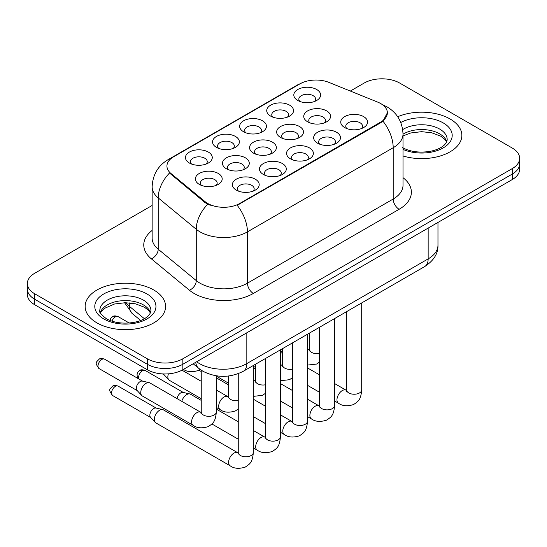 <?xml version="1.0" encoding="UTF-8"?>
<svg xmlns="http://www.w3.org/2000/svg" width="547" height="547" viewBox="0 0 547 547"><rect width="100%" height="100%" fill="white"/><g stroke="black" fill="none" stroke-linecap="round" stroke-linejoin="round"><path stroke-width="0.82" d="M216.475 147.389L216.475 147.389A13.408 7.74 180 0 1 216.475 136.442A13.408 7.74 180 0 1 235.436 136.442A13.408 7.74 180 0 1 235.436 147.389A13.408 7.74 180 0 1 216.475 147.389M233.234 148.415A8.383 4.841 0 0 0 234.335 146.022A8.383 4.841 0 0 0 231.88 142.596A8.383 4.841 0 0 0 222.752 141.55A8.383 4.841 0 0 0 217.576 146.022A8.383 4.841 0 0 0 218.677 148.415M243.565 131.745L243.565 131.745A13.408 7.74 180 0 1 243.565 120.798A13.408 7.74 180 0 1 262.526 120.798A13.408 7.74 180 0 1 262.526 131.745A13.408 7.74 180 0 1 243.565 131.745M260.324 132.771A8.383 4.841 0 0 0 261.425 130.377A8.383 4.841 0 0 0 258.97 126.959A8.383 4.841 0 0 0 249.842 125.906A8.383 4.841 0 0 0 244.666 130.377A8.383 4.841 0 0 0 245.767 132.771M270.656 116.108L270.656 116.108A13.408 7.74 180 0 1 270.656 105.161A13.408 7.74 180 0 1 289.616 105.161A13.408 7.74 180 0 1 289.616 116.108A13.408 7.74 180 0 1 270.656 116.108M287.414 117.133A8.383 4.841 0 0 0 288.515 114.74A8.383 4.841 0 0 0 286.06 111.315A8.383 4.841 0 0 0 276.932 110.268A8.383 4.841 0 0 0 271.756 114.74A8.383 4.841 0 0 0 272.857 117.133M297.746 100.463L297.746 100.463A13.408 7.74 180 0 1 297.746 89.517A13.408 7.74 180 0 1 316.706 89.517A13.408 7.74 180 0 1 316.706 100.463A13.408 7.74 180 0 1 297.746 100.463M314.504 101.489A8.383 4.841 0 0 0 315.605 99.096A8.383 4.841 0 0 0 313.151 95.677A8.383 4.841 0 0 0 304.023 94.624A8.383 4.841 0 0 0 298.847 99.096A8.383 4.841 0 0 0 299.947 101.489M189.385 163.027L189.385 163.027A13.408 7.74 180 0 1 189.385 152.08A13.408 7.74 180 0 1 208.345 152.08A13.408 7.74 180 0 1 208.345 163.027A13.408 7.74 180 0 1 189.385 163.027M206.144 164.052A8.383 4.841 0 0 0 207.245 161.659A8.383 4.841 0 0 0 204.79 158.24A8.383 4.841 0 0 0 195.662 157.187A8.383 4.841 0 0 0 190.486 161.659A8.383 4.841 0 0 0 191.587 164.052M226.396 168.756L226.396 168.756A13.408 7.74 180 0 1 226.396 157.81A13.408 7.74 180 0 1 245.357 157.81A13.408 7.74 180 0 1 245.357 168.756A13.408 7.74 180 0 1 226.396 168.756M243.155 169.782A8.383 4.841 0 0 0 244.256 167.382A8.383 4.841 0 0 0 241.801 163.963A8.383 4.841 0 0 0 232.666 162.917A8.383 4.841 0 0 0 227.497 167.382A8.383 4.841 0 0 0 228.591 169.782M253.487 153.112L253.487 153.112A13.408 7.74 180 0 1 253.487 142.165A13.408 7.74 180 0 1 272.447 142.165A13.408 7.74 180 0 1 272.447 153.112A13.408 7.74 180 0 1 253.487 153.112M270.245 154.138A8.383 4.841 0 0 0 271.346 151.745A8.383 4.841 0 0 0 268.892 148.326A8.383 4.841 0 0 0 259.757 147.273A8.383 4.841 0 0 0 254.587 151.745A8.383 4.841 0 0 0 255.681 154.138M280.577 137.475L280.577 137.475A13.408 7.74 180 0 1 280.577 126.528A13.408 7.74 180 0 1 299.537 126.528A13.408 7.74 180 0 1 299.537 137.475A13.408 7.74 180 0 1 280.577 137.475M297.336 138.5A8.383 4.841 0 0 0 298.436 136.107A8.383 4.841 0 0 0 295.982 132.682A8.383 4.841 0 0 0 286.847 131.636A8.383 4.841 0 0 0 281.678 136.107A8.383 4.841 0 0 0 282.772 138.5M307.667 121.831L307.667 121.831A13.408 7.74 180 0 1 307.667 110.884A13.408 7.74 180 0 1 326.627 110.884A13.408 7.74 180 0 1 326.627 121.831A13.408 7.74 180 0 1 307.667 121.831M324.426 122.856A8.383 4.841 0 0 0 325.527 120.463A8.383 4.841 0 0 0 323.072 117.044A8.383 4.841 0 0 0 313.937 115.991A8.383 4.841 0 0 0 308.768 120.463A8.383 4.841 0 0 0 309.862 122.856M199.306 184.394L199.306 184.394A13.408 7.74 180 0 1 199.306 173.447A13.408 7.74 180 0 1 218.267 173.447A13.408 7.74 180 0 1 218.267 184.394A13.408 7.74 180 0 1 199.306 184.394M216.065 185.419A8.383 4.841 0 0 0 217.166 183.026A8.383 4.841 0 0 0 214.711 179.607A8.383 4.841 0 0 0 205.576 178.554A8.383 4.841 0 0 0 200.407 183.026A8.383 4.841 0 0 0 201.501 185.419M263.401 174.479L263.401 174.479A13.408 7.74 180 0 1 263.401 163.532A13.408 7.74 180 0 1 282.361 163.532A13.408 7.74 180 0 1 282.361 174.479A13.408 7.74 180 0 1 263.401 174.479M280.167 175.505A8.383 4.841 0 0 0 281.261 173.112A8.383 4.841 0 0 0 278.806 169.693A8.383 4.841 0 0 0 269.678 168.64A8.383 4.841 0 0 0 264.502 173.112A8.383 4.841 0 0 0 265.603 175.505M290.491 158.842L290.491 158.842A13.408 7.74 180 0 1 290.491 147.895A13.408 7.74 180 0 1 309.452 147.895A13.408 7.74 180 0 1 309.452 158.842A13.408 7.74 180 0 1 290.491 158.842M307.257 159.868A8.383 4.841 0 0 0 308.351 157.474A8.383 4.841 0 0 0 305.896 154.049A8.383 4.841 0 0 0 296.768 153.003A8.383 4.841 0 0 0 291.592 157.474A8.383 4.841 0 0 0 292.693 159.868M317.581 143.198L317.581 143.198A13.408 7.74 180 0 1 317.581 132.251A13.408 7.74 180 0 1 336.542 132.251A13.408 7.74 180 0 1 336.542 143.198A13.408 7.74 180 0 1 317.581 143.198M334.347 144.223A8.383 4.841 0 0 0 335.441 141.83A8.383 4.841 0 0 0 332.986 138.412A8.383 4.841 0 0 0 323.858 137.359A8.383 4.841 0 0 0 318.682 141.83A8.383 4.841 0 0 0 319.783 144.223M344.672 127.56L344.672 127.56A13.408 7.74 180 0 1 344.672 116.614A13.408 7.74 180 0 1 363.632 116.614A13.408 7.74 180 0 1 363.632 127.56A13.408 7.74 180 0 1 344.672 127.56M361.437 128.586A8.383 4.841 0 0 0 362.531 126.193A8.383 4.841 0 0 0 360.076 122.767A8.383 4.841 0 0 0 350.948 121.721A8.383 4.841 0 0 0 345.772 126.193A8.383 4.841 0 0 0 346.873 128.586M236.311 190.124L236.311 190.124A13.408 7.74 180 0 1 236.311 179.177A13.408 7.74 180 0 1 255.271 179.177A13.408 7.74 180 0 1 255.271 190.124A13.408 7.74 180 0 1 236.311 190.124M253.076 191.149A8.383 4.841 0 0 0 254.17 188.749A8.383 4.841 0 0 0 251.716 185.33A8.383 4.841 0 0 0 242.588 184.284A8.383 4.841 0 0 0 237.412 188.749A8.383 4.841 0 0 0 238.513 191.149M377.724 102.125A22.625 13.06 180 0 1 380.746 103.588A22.625 13.06 180 0 1 387.372 112.819A22.625 13.06 180 0 1 380.746 122.056L239.723 203.477A22.625 13.06 180 0 1 205.193 201.734L171.033 173.563A22.625 13.06 180 0 1 166.938 166.069A22.625 13.06 180 0 1 173.57 156.832L299.961 83.862A22.625 13.06 180 0 1 328.938 82.399L377.724 102.125M450.072 118.979A40.225 23.22 0 0 0 397.696 116.737A40.225 23.22 0 0 1 450.072 118.979A40.225 23.22 0 0 1 461.853 135.403A40.225 23.22 0 0 0 450.072 118.979M153.81 290.026A40.225 23.22 0 0 0 109.974 284.994A40.225 23.22 0 0 0 85.147 306.443A40.225 23.22 0 0 0 96.928 322.867A40.225 23.22 0 0 0 140.764 327.899A40.225 23.22 0 0 0 165.591 306.443A40.225 23.22 0 0 0 153.81 290.026A40.225 23.22 0 0 0 109.974 284.994A40.225 23.22 0 0 0 85.147 306.443A40.225 23.22 0 0 0 96.928 322.867A40.225 23.22 0 0 0 140.764 327.899A40.225 23.22 0 0 0 165.591 306.443A40.225 23.22 0 0 0 153.81 290.026M387.372 112.819L382.941 121.14L380.746 122.733L237.179 205.296A29.326 16.93 60 0 1 247.429 231.866A33.517 19.35 180 0 1 200.024 231.866A33.517 19.35 180 0 1 196.27 229.289L158.206 197.898A33.517 19.35 180 0 1 152.141 186.8L152.141 238.109A33.517 19.35 0 0 0 158.206 249.213L196.27 280.597A33.517 19.35 0 0 0 200.024 283.182A33.517 19.35 0 0 0 247.429 283.182L393.19 199.033A33.517 19.35 0 0 0 403.009 185.344L403.009 134.029A33.517 19.35 180 0 1 393.19 147.717A29.326 16.93 -120 0 0 382.941 121.14M152.141 205.467L34.714 273.261A25.141 14.516 0 0 0 27.35 283.524L27.35 294.471A25.141 14.516 0 0 0 34.714 304.734L147.293 369.731L147.293 364.261A25.141 14.516 0 0 0 182.842 364.261L512.286 174.055A25.141 14.516 0 0 0 519.65 163.792A25.141 14.516 0 0 1 512.286 174.055L182.842 364.261A25.141 14.516 0 0 1 147.293 364.261L34.714 299.264L147.293 364.261L147.293 358.784A25.141 14.516 0 0 0 182.842 358.784L512.286 168.585A25.141 14.516 0 0 0 519.65 158.322A25.141 14.516 0 0 0 512.286 148.059L399.707 83.062A25.141 14.516 0 0 0 364.158 83.062L350.326 91.048M27.35 289.001A25.141 14.516 0 0 0 34.714 299.264A25.141 14.516 0 0 1 27.35 289.001M210.274 205.296L205.193 202.725L169.508 173.009A29.326 19.617 129.5 0 0 158.206 197.898L158.206 249.213A8.383 5.607 -50.5 0 1 151.341 258.827A41.9 24.191 180 0 1 152.141 230.437M403.009 155.984A40.225 23.22 0 0 0 461.853 135.403A40.225 23.22 0 0 1 403.009 155.984M27.35 283.524A25.141 14.516 0 0 0 34.714 293.787L147.293 358.784M147.293 369.731A25.141 14.516 0 0 0 182.842 369.731L512.286 179.532A25.141 14.516 0 0 0 519.65 169.269L519.65 158.322M253.336 365.492L253.336 452.437C252.482 463.077 249.411 464.212 245.2 467.117C238.971 469.039 233.959 468.608 230.171 465.812L155.868 422.913A7.542 4.355 -60 0 1 155.266 422.428A7.542 4.355 -60 0 1 154.309 419.46A7.542 4.355 -60 0 1 159.642 410.223A7.542 4.355 -60 0 1 162.685 409.573A7.542 4.355 -60 0 1 163.409 409.853L238.232 453.019M155.266 422.428L150.555 417.327A5.449 3.145 -60 0 1 149.864 415.187A5.449 3.145 -60 0 1 153.714 408.513A5.449 3.145 -60 0 1 155.916 408.041L162.685 409.573M140.764 392.527A7.542 4.355 -60 0 1 146.097 383.29A7.542 4.355 -60 0 1 149.14 382.633A7.542 4.355 -60 0 1 149.864 382.914L200.708 412.267A7.542 4.355 -60 0 0 197.269 412.459A7.542 4.355 -60 0 0 196.934 412.643A7.542 4.355 -60 0 0 192.011 419.289A7.542 4.355 -60 0 0 193.166 425.327L142.323 395.98A7.542 4.355 -60 0 1 141.721 395.488A7.542 4.355 -60 0 1 140.764 392.527M141.721 395.488L137.01 390.387A5.449 3.145 -60 0 1 136.319 388.247A5.449 3.145 -60 0 1 140.169 381.58A5.449 3.145 -60 0 1 142.37 381.102L149.14 382.633M181.775 401.334A7.542 4.355 -60 0 1 186.732 394.585A7.542 4.355 -60 0 1 189.775 393.929A7.542 4.355 -60 0 1 190.5 394.209L201.241 400.411M177.037 398.599A5.449 3.145 -60 0 1 180.804 392.876A5.449 3.145 -60 0 1 183.006 392.404L189.775 393.929M216.325 378.223A7.542 4.355 -60 0 1 216.865 378.292A7.542 4.355 -60 0 1 217.59 378.572L228.331 384.773M201.241 398.715L169.413 380.336A7.542 4.355 -60 0 1 168.811 379.85A7.542 4.355 -60 0 1 167.854 376.883A7.542 4.355 -60 0 1 168.401 373.854M168.811 379.85L164.1 374.75A5.449 3.145 -60 0 1 163.628 373.963M239.723 203.477L239.723 204.147M205.193 201.734L205.193 202.725M171.033 173.563L171.033 174.555M380.746 122.056L380.746 122.733M253.357 293.445A8.383 4.841 60 0 1 247.429 283.182L247.429 231.866L393.19 147.717L393.19 199.033A8.383 4.841 60 0 0 399.112 209.289L253.357 293.445A41.9 24.191 180 0 1 194.103 293.445A41.9 24.191 180 0 1 189.406 290.218L151.341 258.827M403.009 134.029C402.442 121.981 397.143 112.942 387.119 106.925L382.886 104.86A29.326 13.737 112 0 0 382.49 104.716M171.074 158.548A29.326 16.93 -120 0 0 168.032 159.69C158.008 165.707 152.709 174.746 152.141 186.8M168.032 159.69L297.493 84.942A29.326 16.93 60 0 1 299.715 83.999M207.696 204.277A29.326 19.617 129.5 0 0 196.27 229.289L196.27 280.597A8.383 5.607 -50.5 0 1 189.406 290.218M403.009 177.672A41.9 24.191 180 0 1 399.112 209.289M182.842 358.784L182.842 369.731M512.286 168.585L512.286 179.532M34.714 293.787L34.714 304.734M196.66 361.758A33.517 19.35 0 0 0 199.436 363.577A33.517 19.35 0 0 0 246.834 363.577L428.151 258.895A33.517 19.35 0 0 0 437.969 245.213C438.209 253.528 433.785 260.645 424.677 266.567L243.367 371.249A16.759 9.675 60 0 0 246.834 363.577L246.834 332.788M428.151 228.106L428.151 258.895A16.759 9.675 60 0 1 424.677 266.567M195.744 362.285A16.759 11.207 129.5 0 0 198.746 368.37L193.166 363.776M125.906 302.723A33.517 19.35 0 0 0 129.304 306.265L129.304 302.881M140.668 320.487L132.374 313.643A16.759 11.207 129.5 0 1 129.304 306.265L144.401 318.716M115.376 386.38A5.449 3.145 -60 0 1 118.104 386.114C115.485 385.197 113.673 385.197 112.655 386.114A5.449 3.145 60 0 1 115.376 386.38A5.449 3.145 -60 0 0 111.82 391.18A5.449 3.145 -60 0 0 112.655 395.549L150.746 417.539M253.336 452.437A7.542 4.355 180 0 1 250.779 455.706A7.542 4.355 180 0 1 240.461 455.521A7.542 4.355 180 0 1 238.253 452.437L238.013 454.065M230.171 465.812A7.542 4.355 -60 0 1 229.015 459.767A7.542 4.355 -60 0 1 233.945 453.121A7.542 4.355 -60 0 1 234.28 452.943A7.542 4.355 -60 0 1 237.713 452.752M101.831 359.447A5.449 3.145 -60 0 1 104.559 359.174C101.94 358.258 100.128 358.258 99.11 359.174A5.449 3.145 60 0 1 101.831 359.447A5.449 3.145 -60 0 0 98.275 364.247A5.449 3.145 -60 0 0 99.11 368.61L137.201 390.606M216.325 375.816L216.325 411.953A7.542 4.355 180 0 1 213.774 415.221A7.542 4.355 180 0 1 203.45 415.036A7.542 4.355 180 0 1 201.241 411.953L201.241 370.216M115.376 316.87A5.449 3.145 -60 0 1 118.104 316.597C115.485 315.681 113.673 315.681 112.655 316.597A5.449 3.145 60 0 1 115.376 316.87A5.449 3.145 -60 0 0 111.985 321.171M142.466 370.743A5.449 3.145 -60 0 1 145.194 370.469C142.576 369.553 140.764 369.553 139.745 370.469A5.449 3.145 60 0 1 142.466 370.743A5.449 3.145 -60 0 0 138.952 379.037M280.426 349.854L280.426 436.8A7.542 4.355 180 0 1 277.869 440.068A7.542 4.355 180 0 1 267.551 439.877A7.542 4.355 180 0 1 265.343 436.8L265.104 438.427M280.426 436.8C279.572 447.432 276.502 448.567 272.29 451.473C266.061 453.401 261.049 452.971 257.261 450.174A7.542 4.355 -60 0 1 256.105 444.13A7.542 4.355 -60 0 1 261.035 437.484A7.542 4.355 -60 0 1 261.37 437.299A7.542 4.355 -60 0 1 264.803 437.108L265.322 437.381M307.517 334.21L307.517 421.156A7.542 4.355 180 0 1 304.959 424.424A7.542 4.355 180 0 1 294.642 424.24A7.542 4.355 180 0 1 292.433 421.156L292.194 422.79M307.517 421.156C306.662 431.795 303.592 432.93 299.38 435.836C293.151 437.764 288.139 437.327 284.351 434.53A7.542 4.355 -60 0 1 283.196 428.486A7.542 4.355 -60 0 1 288.125 421.84A7.542 4.355 -60 0 1 288.46 421.662A7.542 4.355 -60 0 1 291.893 421.47L292.413 421.744M334.607 318.573L334.607 405.518A7.542 4.355 180 0 1 332.05 408.787A7.542 4.355 180 0 1 321.732 408.595A7.542 4.355 180 0 1 319.523 405.518L319.284 407.146M334.607 405.518C333.752 416.151 330.682 417.293 326.47 420.192C320.241 422.12 315.229 421.689 311.441 418.893A7.542 4.355 -60 0 1 310.286 412.848A7.542 4.355 -60 0 1 315.216 406.202A7.542 4.355 -60 0 1 315.551 406.024A7.542 4.355 -60 0 1 318.983 405.826L319.503 406.1M361.697 302.929L361.697 389.881A7.542 4.355 180 0 1 359.14 393.143A7.542 4.355 180 0 1 348.822 392.958A7.542 4.355 180 0 1 346.613 389.881L346.374 391.508M361.697 389.881C360.842 400.513 357.772 401.648 353.56 404.554C347.331 406.483 342.319 406.045 338.531 403.248A7.542 4.355 -60 0 1 337.376 397.211A7.542 4.355 -60 0 1 342.306 390.565A7.542 4.355 -60 0 1 342.641 390.38A7.542 4.355 -60 0 1 346.073 390.189L346.593 390.462M238.253 400.445A7.542 4.355 180 0 1 230.54 399.392A7.542 4.355 180 0 1 228.331 396.315L228.331 376.028M216.325 407.419L220.256 409.689A7.542 4.355 -60 0 1 219.101 403.645A7.542 4.355 -60 0 1 224.024 396.999A7.542 4.355 -60 0 1 224.359 396.821A7.542 4.355 -60 0 1 227.798 396.623L216.325 390.004M265.343 384.808A7.542 4.355 180 0 1 257.63 383.755A7.542 4.355 180 0 1 255.422 380.678L255.422 364.288M253.336 380.637A7.542 4.355 -60 0 1 254.888 380.986L253.336 380.09M292.433 369.163A7.542 4.355 180 0 1 284.72 368.11A7.542 4.355 180 0 1 282.512 365.034L282.512 348.644M280.426 364.999A7.542 4.355 -60 0 1 281.978 365.348L280.426 364.452M446.749 141.611A25.538 14.748 0 0 0 439.692 133.871A25.538 14.748 0 0 0 403.009 134.206M402.53 147.628C409.894 151.656 418.865 152.941 429.429 151.478C434.933 150.466 439.268 148.818 442.434 146.541C443.973 145.68 447.138 142.562 447.172 139.506A25.538 14.748 0 0 0 439.692 129.078A25.538 14.748 0 0 0 402.688 129.612M403.009 149.393A30.57 17.648 0 0 0 444.608 147.04A30.57 17.648 0 0 0 443.248 122.925A30.57 17.648 0 0 0 400.766 122.501M150.487 312.658A25.538 14.748 0 0 0 143.43 304.911A25.538 14.748 0 0 0 117.79 301.26A25.538 14.748 0 0 0 100.251 312.658M143.43 300.125A25.538 14.748 0 0 0 115.595 296.925A25.538 14.748 0 0 0 99.828 310.552C98.487 311.339 100.634 314.046 106.268 318.675C113.632 322.703 122.603 323.988 133.167 322.525C138.671 321.513 143.006 319.865 146.172 317.588C147.711 316.727 150.876 313.609 150.91 310.552A25.538 14.748 0 0 0 143.43 300.125M103.752 318.928A30.57 17.648 0 0 0 146.986 318.928A30.57 17.648 0 0 0 146.986 293.965A30.57 17.648 0 0 0 103.752 293.965A30.57 17.648 0 0 0 103.752 318.928M319.523 353.526A7.542 4.355 180 0 1 311.811 352.473A7.542 4.355 180 0 1 309.602 349.396L309.602 333.007M307.517 349.355A7.542 4.355 -60 0 1 309.069 349.704L307.517 348.808M297.493 84.942L302.874 82.44M382.886 104.86L382.442 104.682M243.367 371.249C229.877 378.025 216.393 378.025 202.903 371.249L198.746 368.37M437.969 245.213L437.969 222.438M132.374 313.643L124.552 302.723M238.253 373.663L238.253 452.437M118.104 386.114L156.196 408.103M112.655 395.549C107.718 389.04 109.94 389.416 112.655 386.114M201.221 412.541L200.708 412.267M193.166 425.327C196.879 428.116 201.891 428.547 208.188 426.633C212.4 423.727 215.47 422.592 216.325 411.953M201.002 413.587L201.241 411.953M104.559 359.174L142.651 381.17M99.11 368.61C94.173 362.107 96.395 362.476 99.11 359.174M183.245 369.204C186.958 371.987 191.97 372.425 198.274 370.504L200.113 369.43M118.104 316.597L129.222 323.017M110.002 320.46L110.74 318.457L112.655 316.597M257.261 450.174L253.336 447.904M238.253 439.2L211.901 423.98M265.343 358.558L265.343 436.8M264.803 437.108L253.336 430.489M238.253 421.778L216.325 409.122M145.194 370.469L183.286 392.466M138.241 378.62L137.201 376.568L137.065 374.538L137.83 372.329L139.745 370.469M284.351 434.53L280.426 432.267M265.343 423.556L253.336 416.623M216.325 378.168L216.865 378.292M292.433 342.921L292.433 421.156M291.893 421.47L280.426 414.845M265.343 406.141L253.336 399.207M198.889 370.189L201.241 371.55M311.441 418.893L307.517 416.623M292.433 407.918L280.426 400.985M319.523 327.277L319.523 405.518M318.983 405.826L307.517 399.207M292.433 390.496L280.426 383.57M255.422 369.129L253.336 367.926M338.531 403.248L334.607 400.985M319.523 392.274L307.517 385.341M346.613 311.64L346.613 389.881M346.073 390.189L334.607 383.57M319.523 374.859L307.517 367.926M282.512 353.492L280.426 352.289M228.311 396.896L227.798 396.623M220.256 409.689C223.969 412.472 228.981 412.91 235.278 410.988L238.253 409.033M162.466 373.909L164.291 374.962M228.092 397.942L228.331 396.315M201.241 381.293L182.007 370.196M255.401 381.259L254.888 380.986M253.336 396.363L262.369 395.351L265.343 393.396M228.331 383.071L216.325 376.138M255.182 382.305L255.422 380.678M282.491 365.615L281.978 365.348M280.426 380.726L289.459 379.707L292.433 377.751M255.422 367.434L253.336 366.223M282.273 366.661L282.512 365.034M446.625 141.899L445.08 139.588L440.732 136.169L431.747 132.784L421.607 131.677L410.804 132.955L403.009 135.902M150.363 312.946L148.818 310.634L144.47 307.216L135.485 303.831L125.345 302.717L114.542 303.995L104.456 308.385L101.537 311.086L100.374 312.946M309.581 349.977L309.069 349.704M307.517 365.081L316.549 364.07L319.523 362.114M282.512 351.789L280.426 350.586M309.363 351.024L309.602 349.396"/></g></svg>
